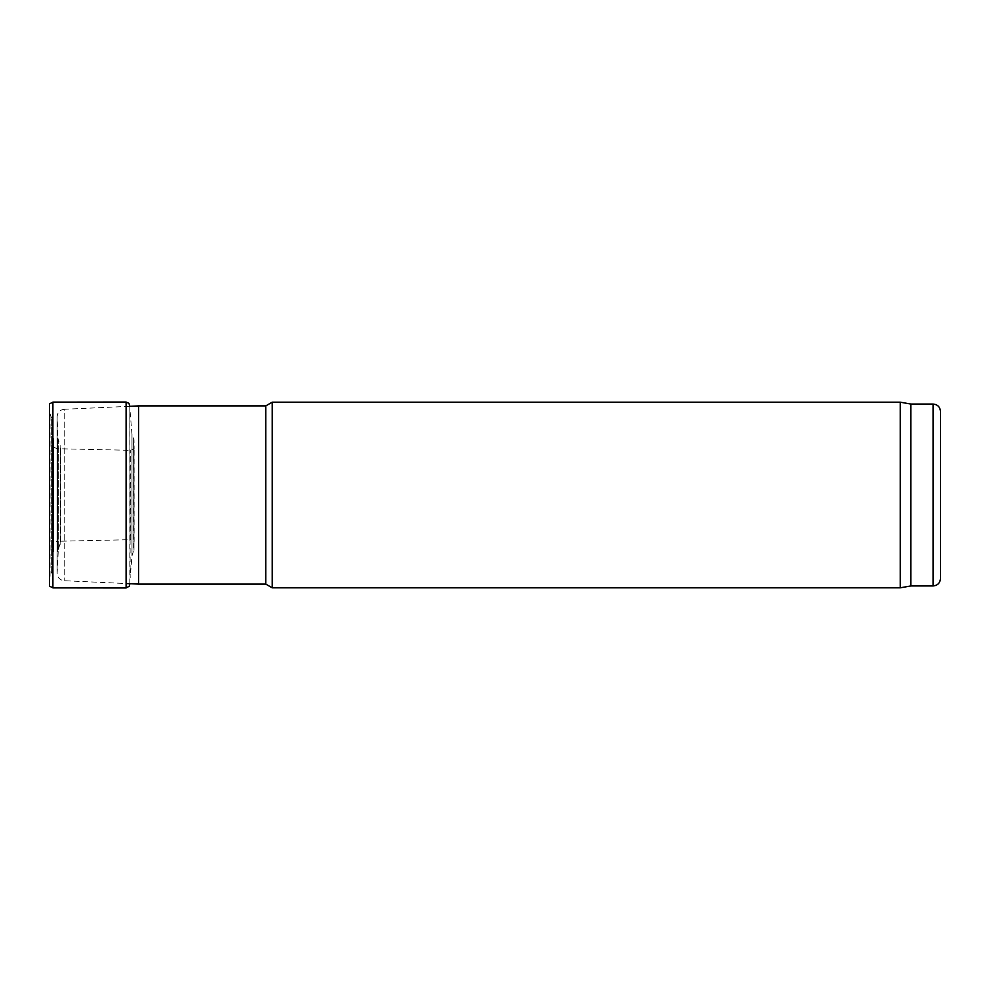 <?xml version="1.0" encoding="UTF-8"?>
<svg xmlns="http://www.w3.org/2000/svg" width="990" height="990" viewBox="0 0 990 990"><rect width="100%" height="100%" fill="white"/><g stroke="black" fill="none" stroke-linecap="round" stroke-linejoin="round"><path stroke-width="0.74" stroke-dasharray="4.95 3.71" d="M60.588 541.951L60.588 448.049L60.588 541.951L58.323 549.5L58.323 440.5L58.323 549.5L57.135 573.049L57.135 416.951L57.135 573.049C57.408 577.529 59.771 580.091 64.214 580.722L126.101 583.531M138.637 405.9L138.637 584.1M265.778 405.9L265.778 584.1M272.213 402.188L272.213 587.812M900.269 402.188L900.269 587.812M910.8 404.044L910.8 585.956M60.588 448.049L60.143 544.5L60.143 445.5L57.878 438.211L57.878 551.789L57.878 438.211L57.123 416.691C57.519 412.335 59.883 409.86 64.214 409.278L64.214 580.722L64.214 409.278L129.851 406.296L130.136 577.913L131.979 555.798L131.979 434.202L131.979 555.798L133.576 551.046L133.576 438.954L133.984 550.403L133.984 439.597L133.984 550.403L134.12 448.557L134.12 541.443L130.705 539.674L130.705 450.326L130.705 539.674L57.519 541.283L57.519 448.718L57.519 541.283C52.012 541.765 54.227 548.485 53.485 550.663L53.485 439.337L53.485 550.663L51.641 571.886L51.641 418.114L51.641 571.886L50.044 576.564L50.044 413.436L49.5 586.105L49.636 412.83M933.075 404.044L933.075 585.956M52.903 587.887L52.903 402.113M126.101 587.961L126.101 402.039M129.851 583.704L129.826 405.479M57.123 416.691L57.123 573.309L57.123 416.691M130.136 412.088L131.979 434.202L133.984 439.597L134.12 448.557L130.705 450.326L57.519 448.718C54.314 447.43 53.596 448.792 53.485 439.337L51.641 418.114L49.636 412.793L49.5 403.895"/><path stroke-width="1.49" d="M940.5 578.531L940.5 411.469L940.5 578.531C940.054 583.048 937.58 585.523 933.075 585.956L910.8 585.956L900.269 587.812L272.213 587.812L272.213 402.188L265.778 405.9L138.637 405.9L138.637 584.1L126.101 583.531M265.778 405.9L265.778 584.1L138.637 584.1M265.778 584.1L272.213 587.812M900.269 587.812L900.269 402.188L272.213 402.188M910.8 585.956L910.8 404.044L900.269 402.188M49.5 403.895L49.5 586.105L52.903 587.887L52.903 402.113L49.5 403.895M52.903 587.887L126.101 587.961L126.101 402.039L128.923 403.326L129.851 406.296L138.637 405.9M933.075 585.956L933.075 404.044C937.58 404.477 940.054 406.952 940.5 411.469M933.075 404.044L910.8 404.044M126.101 402.039L52.903 402.113M126.101 587.961L129.244 586.241L129.851 583.704"/></g></svg>
